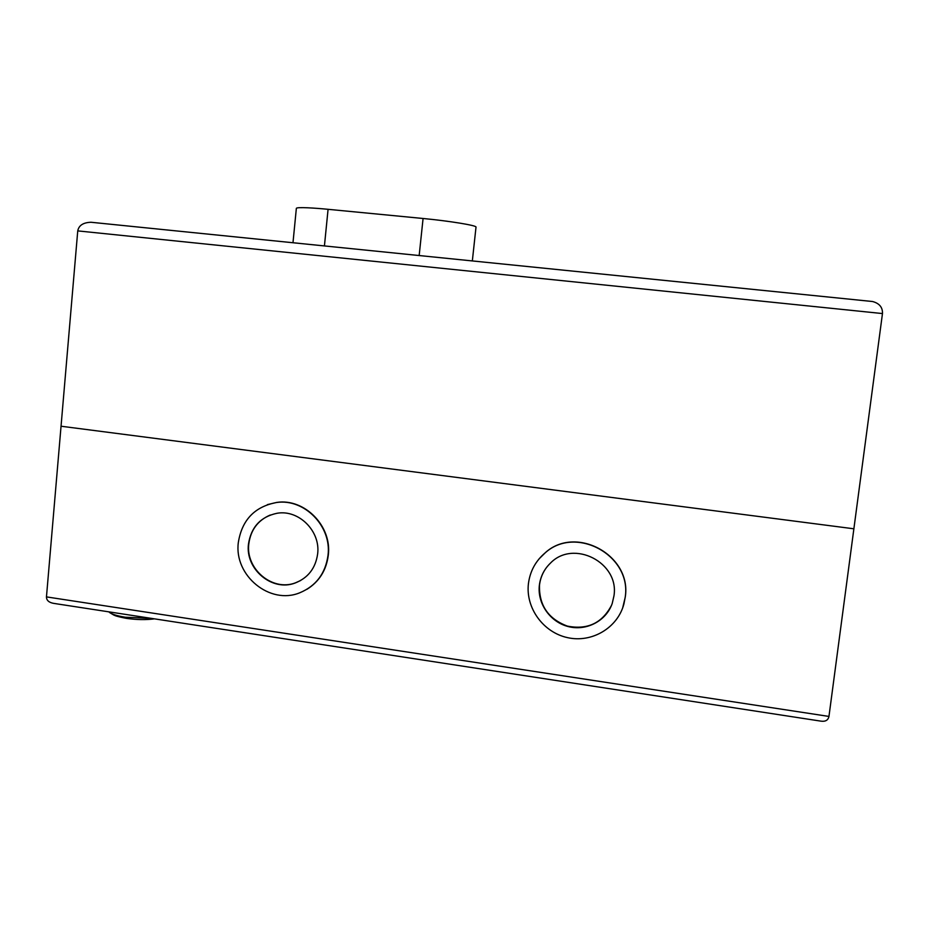 <?xml version="1.0" encoding="UTF-8"?>
<svg xmlns="http://www.w3.org/2000/svg" width="929" height="929" viewBox="0 0 929 929"><rect width="100%" height="100%" fill="white"/><g stroke="black" fill="none" stroke-linecap="round" stroke-linejoin="round"><path stroke-width="1.39" d="M292.983 242.748L296.351 208.398C296.351 206.737 316.534 208.154 328.076 209.315L423.078 218.489C449.311 220.974 476.426 225.41 476.02 227.048L476.008 227.199M872.575 301.519C879.438 303.365 882.724 307.383 882.469 313.561L853.879 528.798L61.047 426.225L77.746 230.891C78.814 225.399 83.227 222.519 91.007 222.263L872.575 301.519L91.007 222.263M539.366 585.282C537.194 603.513 550.154 622.058 568.304 626.587C586.408 631.302 606.231 620.967 612.211 603.49L613.964 595.849C619.55 562.533 573.425 539.075 550.433 563.137C544.15 569.198 540.469 576.584 539.366 585.282M611.526 605.313C602.166 623.138 587.442 630.071 567.352 626.1C548.191 618.888 538.901 605.22 539.494 585.107C540.295 578.465 542.71 572.496 546.728 567.201M622.662 607.961L625.229 597.254C632.173 555.635 576.235 524.769 545.439 552.581L539.11 558.828M625.171 597.44C632.115 555.797 576.131 524.897 545.311 552.732C535.661 560.849 530.029 571.184 528.415 583.726C525.524 607.949 543.279 632.475 567.596 637.654C591.854 643.123 617.669 627.876 623.905 604.013L625.171 597.44M248.473 544.057C245.128 569.14 272.104 591.866 295.039 583.052C308.056 577.966 315.593 568.234 317.648 553.858C320.644 531.133 298.732 509.347 277.028 513.272C260.654 516.768 251.144 527.033 248.473 544.057M300.671 580.497L295.329 582.889C272.418 591.703 245.453 568.989 248.798 543.918C250.656 530.053 257.797 520.414 270.234 515.026M306.802 589.392C319.204 581.659 326.369 570.255 328.297 555.182C332.106 526.186 304.642 498.188 276.819 502.403L267.389 504.621M328.018 555.333C331.839 526.302 304.364 498.292 276.517 502.508C254.639 506.653 241.9 520.019 238.312 542.617C233.911 575.608 269.933 605.232 299.823 592.76C316.057 585.944 325.452 573.472 328.018 555.333M853.879 528.798L61.047 426.225L46.462 596.894L828.958 716.433L853.879 528.798M46.462 596.894C46.496 600.424 48.982 602.596 53.952 603.42L820.957 721.148C825.486 721.775 828.145 720.196 828.958 716.433M324.43 245.941L328.076 209.315M423.078 218.489L419.165 255.545M882.469 313.561L77.746 230.891M108.763 611.828C111.108 614.034 116.636 615.834 125.345 617.239L151.381 618.377M476.02 227.048L472.338 260.933M109.657 612.583L113.791 615.056C114.882 615.312 113.849 615.892 126.286 618.342M154.481 618.853C146.085 619.98 136.83 619.84 126.692 618.4"/></g></svg>
